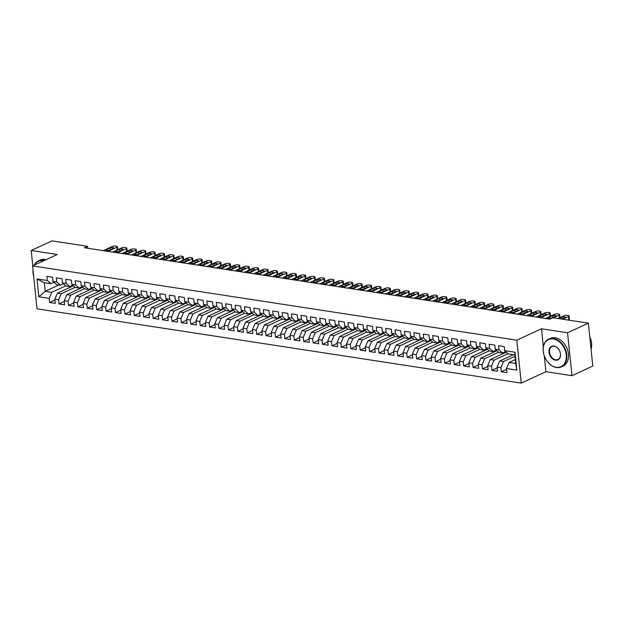 <?xml version="1.0" encoding="UTF-8"?>
<svg xmlns="http://www.w3.org/2000/svg" width="624" height="624" viewBox="0 0 624 624"><rect width="100%" height="100%" fill="white"/><g stroke="black" fill="none" stroke-linecap="round" stroke-linejoin="round"><path stroke-width="0.94" d="M544.276 355.813L545.922 371.709L571.982 375.71L592.8 366.077L588.362 323.154L552.887 317.71L549.806 319.137L84.404 247.744L87.493 246.316L52.018 240.88L31.2 250.505L32.783 265.824M545.922 371.709L521.251 383.12L37.027 308.849L32.596 265.918L516.812 340.189L521.251 383.12M58.929 284.957L45.209 291.299L38.836 296.79L49.187 298.381L49.616 302.5L55.263 303.365L54.834 299.247L58.601 299.824L59.023 303.943L64.67 304.808L64.249 300.69L68.008 301.267L68.437 305.386L74.084 306.251L73.655 302.133L77.415 302.71L77.844 306.829L83.491 307.694L83.062 303.576L86.83 304.153L87.251 308.272L92.898 309.137L92.477 305.019L96.236 305.596L96.665 309.715L102.313 310.58L101.884 306.462L105.651 307.039L106.072 311.158L111.719 312.023L111.29 307.905L115.058 308.482L115.487 312.601L121.126 313.466L120.705 309.348L124.465 309.925L124.894 314.044L130.541 314.909L130.112 310.791L133.879 311.368L134.3 315.487L139.948 316.352L139.519 312.234L143.286 312.811L143.715 316.93L149.354 317.795L148.933 313.677L152.693 314.254L153.122 318.373L158.769 319.238L158.34 315.12L162.107 315.697L162.529 319.816L168.176 320.681L167.755 316.563L171.514 317.14L171.943 321.259L177.583 322.124L177.161 318.006L180.921 318.583L181.35 322.702L186.997 323.567L186.568 319.449L190.336 320.026L190.757 324.145L196.404 325.01L195.983 320.892L199.742 321.469L200.171 325.595L205.819 326.461L205.39 322.335L209.157 322.912L209.578 327.038L215.225 327.904L214.796 323.786L218.564 324.363L218.985 328.481L224.632 329.347L224.211 325.229L227.971 325.806L228.4 329.924L234.047 330.79L233.618 326.672L237.385 327.249L237.806 331.367L243.454 332.233L243.025 328.115L246.792 328.692L247.221 332.81L252.86 333.676L252.439 329.558L256.199 330.135L256.628 334.253L262.275 335.119L261.846 331.001L265.613 331.578L266.035 335.696L271.682 336.562L271.253 332.444L275.02 333.021L275.449 337.139L281.089 338.005L280.667 333.887L284.427 334.464L284.856 338.582L290.503 339.448L290.074 335.33L293.842 335.907L294.263 340.025L299.91 340.891L299.489 336.773L303.248 337.35L303.677 341.468L309.317 342.334L308.896 338.216L312.655 338.793L313.084 342.911L318.731 343.777L318.302 339.659L322.07 340.236L322.491 344.354L328.138 345.22L327.717 341.102L331.477 341.679L331.906 345.797L337.553 346.663L337.124 342.545L340.891 343.122L341.312 347.24L346.96 348.106L346.531 343.988L350.298 344.565L350.719 348.683L356.366 349.549L355.945 345.431L359.705 346.008L360.134 350.126L365.781 350.992L365.352 346.874L369.119 347.451L369.541 351.569L375.188 352.435L374.759 348.317L378.526 348.894L378.955 353.012L384.595 353.878L384.173 349.76L387.933 350.337L388.362 354.455L394.009 355.329L393.58 351.203L397.348 351.78L397.769 355.906L403.416 356.772L402.987 352.654L406.754 353.231L407.183 357.349L412.823 358.215L412.402 354.097L416.161 354.674L416.59 358.792L422.237 359.658L421.808 355.54L425.576 356.117L425.997 360.235L431.644 361.101L431.223 356.983L434.983 357.56L435.412 361.678L441.059 362.544L440.63 358.426L444.389 359.003L444.818 363.121L450.466 363.987L450.037 359.869L453.804 360.446L454.225 364.564L459.872 365.43L459.451 361.312L463.211 361.889L463.64 366.007L469.287 366.873L468.858 362.755L472.625 363.332L473.047 367.45L478.694 368.316L478.265 364.198L482.032 364.775L482.453 368.893L488.101 369.759L487.679 365.641L491.439 366.218L491.868 370.336L497.515 371.202L497.086 367.084L500.854 367.661L501.275 371.779L506.922 372.645L506.493 368.527L509.098 362.458L515.689 363.472L514.8 354.884L508.217 353.87L504.652 350.657L515.003 352.248L516.844 370.118L506.493 368.527M38.836 296.79L36.995 278.92L47.346 280.511L50.911 283.725L54.007 282.29M504.652 350.657L504.223 346.538L498.576 345.673L499.005 349.791L495.238 349.214L494.816 345.095L489.169 344.23L489.598 348.348L485.831 347.771L485.402 343.652L479.762 342.787L480.184 346.905L476.424 346.328L475.995 342.209L470.348 341.344L470.777 345.462L467.009 344.885L466.588 340.766L460.941 339.901L461.362 344.019L457.603 343.442L457.174 339.323L451.534 338.458L451.955 342.576L448.196 341.999L447.767 337.88L442.12 337.015L442.549 341.133L438.781 340.556L438.36 336.437L432.713 335.572L433.134 339.69L429.374 339.113L428.945 334.994L423.298 334.129L423.727 338.247L419.96 337.67L419.539 333.551L413.891 332.686L414.32 336.804L410.553 336.227L410.132 332.108L404.485 331.243L404.906 335.361L401.146 334.784L400.717 330.665L395.07 329.8L395.499 333.918L391.732 333.341L391.31 329.222L385.663 328.357L386.092 332.475L382.325 331.898L381.896 327.779L376.256 326.914L376.678 331.032L372.918 330.455L372.489 326.336L366.842 325.463L367.271 329.589L363.503 329.012L363.082 324.886L357.435 324.02L357.864 328.146L354.097 327.561L353.668 323.443L348.028 322.577L348.449 326.695L344.69 326.118L344.261 322L338.614 321.134L339.043 325.252L335.275 324.675L334.854 320.557L329.207 319.691L329.628 323.809L325.868 323.232L325.439 319.114L319.8 318.248L320.221 322.366L316.462 321.789L316.033 317.671L310.385 316.805L310.814 320.923L307.047 320.346L306.626 316.228L300.979 315.362L301.4 319.48L297.64 318.903L297.211 314.785L291.564 313.919L291.993 318.037L288.226 317.46L287.804 313.342L282.157 312.476L282.586 316.594L278.819 316.017L278.398 311.899L272.75 311.033L273.172 315.151L269.412 314.574L268.983 310.456L263.336 309.59L263.765 313.708L259.997 313.131L259.576 309.013L253.929 308.147L254.358 312.265L250.591 311.688L250.162 307.57L244.522 306.704L244.943 310.822L241.184 310.245L240.755 306.127L235.108 305.261L235.537 309.379L231.769 308.802L231.348 304.684L225.701 303.818L226.13 307.936L222.362 307.359L221.933 303.241L216.294 302.375L216.715 306.493L212.956 305.916L212.527 301.798L206.879 300.932L207.308 305.05L203.541 304.473L203.12 300.355L197.473 299.489L197.894 303.607L194.134 303.03L193.705 298.912L188.058 298.046L188.487 302.164L184.727 301.587L184.298 297.469L178.651 296.603L179.08 300.721L175.313 300.144L174.892 296.018L169.244 295.152L169.666 299.278L165.906 298.701L165.477 294.575L159.83 293.709L160.259 297.827L156.491 297.25L156.07 293.132L150.423 292.266L150.852 296.384L147.085 295.807L146.663 291.689L141.016 290.823L141.437 294.941L137.678 294.364L137.249 290.246L131.602 289.38L132.031 293.498L128.263 292.921L127.842 288.803L122.195 287.937L122.624 292.055L118.856 291.478L118.427 287.36L112.788 286.494L113.209 290.612L109.45 290.035L109.021 285.917L103.373 285.051L103.802 289.169L100.035 288.592L99.614 284.474L93.967 283.608L94.388 287.726L90.628 287.149L90.199 283.031L84.56 282.165L84.981 286.283L81.221 285.706L80.792 281.588L75.145 280.722L75.574 284.84L71.807 284.263L71.386 280.145L65.738 279.279L66.16 283.397L62.4 282.82L61.971 278.702L56.324 277.836L56.753 281.954L52.993 281.377L52.564 277.259L46.917 276.393L47.346 280.511M514.948 356.281L503.459 361.592L499.691 361.015L513.412 354.674M500.854 367.661L503.459 361.592M497.086 367.084L499.691 361.015M515.003 352.248L514.8 354.884M508.014 353.691L494.044 360.149L490.285 359.572L506.314 352.162M491.439 366.218L494.044 360.149M487.679 365.641L490.285 359.572M499.005 349.791L502.57 353.005L505.666 351.577M502.57 353.005L498.802 352.427L495.238 349.214M498.599 352.248L484.637 358.706L480.87 358.129L496.899 350.711M482.032 364.775L484.637 358.706M478.265 364.198L480.87 358.129M489.598 348.348L493.155 351.562L496.252 350.134M493.155 351.562L489.395 350.984L485.831 347.771M489.193 350.805L475.223 357.263L471.463 356.686L487.492 349.268M472.625 363.332L475.223 357.263M468.858 362.755L471.463 356.686M480.184 346.905L483.748 350.119L486.845 348.691M483.748 350.119L479.989 349.541L476.424 346.328M479.786 349.362L465.816 355.82L462.056 355.243L478.085 347.825M463.211 361.889L465.816 355.82M459.451 361.312L462.056 355.243M470.777 345.462L474.341 348.676L477.438 347.248M474.341 348.676L470.574 348.098L467.009 344.885M470.371 347.919L456.409 354.377L452.642 353.8L468.671 346.382M453.804 360.446L456.409 354.377M450.037 359.869L452.642 353.8M461.362 344.019L464.927 347.233L468.023 345.805M464.927 347.233L461.167 346.655L457.603 343.442M460.964 346.476L446.995 352.934L443.235 352.357L459.264 344.939M444.389 359.003L446.995 352.934M440.63 358.426L443.235 352.357M451.955 342.576L455.52 345.79L458.617 344.354M455.52 345.79L451.753 345.212L448.196 341.999M451.55 345.033L437.588 351.491L433.82 350.914L449.857 343.496M434.983 357.56L437.588 351.491M431.223 356.983L433.82 350.914M442.549 341.133L446.113 344.347L449.21 342.911M446.113 344.347L442.346 343.769L438.781 340.556M442.143 343.59L428.181 350.048L424.414 349.471L440.443 342.053M425.576 356.117L428.181 350.048M421.808 355.54L424.414 349.471M433.134 339.69L436.699 342.904L439.795 341.468M436.699 342.904L432.939 342.326L429.374 339.113M432.736 342.147L418.766 348.605L415.007 348.028L431.036 340.61M416.161 354.674L418.766 348.605M412.402 354.097L415.007 348.028M423.727 338.247L427.292 341.461L430.388 340.025M427.292 341.461L423.524 340.883L419.96 337.67M423.322 340.704L409.36 347.162L405.592 346.585L421.629 339.167M406.754 353.231L409.36 347.162M402.987 352.654L405.592 346.585M414.32 336.804L417.885 340.018L420.982 338.582M417.885 340.018L414.118 339.44L410.553 336.227M413.915 339.253L399.953 345.719L396.185 345.142L412.214 337.724M397.348 351.78L399.953 345.719M393.58 351.203L396.185 345.142M404.906 335.361L408.47 338.575L411.567 337.139M408.47 338.575L404.711 337.997L401.146 334.784M404.508 337.81L390.538 344.276L386.779 343.699L402.808 336.281M387.933 350.337L390.538 344.276M384.173 349.76L386.779 343.699M395.499 333.918L399.064 337.132L402.16 335.696M399.064 337.132L395.296 336.554L391.732 333.341M395.093 336.367L381.131 342.833L377.364 342.248L393.401 334.838M378.526 348.894L381.131 342.833M374.759 348.317L377.364 342.248M386.092 332.475L389.649 335.689L392.753 334.253M389.649 335.689L385.889 335.111L382.325 331.898M385.687 334.924L371.717 341.383L367.957 340.805L383.986 333.395M369.119 347.451L371.717 341.383M365.352 346.874L367.957 340.805M376.678 331.032L380.242 334.246L383.339 332.81M380.242 334.246L376.483 333.668L372.918 330.455M376.28 333.481L362.31 339.94L358.55 339.362L374.579 331.952M359.705 346.008L362.31 339.94M355.945 345.431L358.55 339.362M367.271 329.589L370.835 332.803L373.932 331.367M370.835 332.803L367.068 332.225L363.503 329.012M366.865 332.038L352.903 338.497L349.136 337.919L365.165 330.509M350.298 344.565L352.903 338.497M346.531 343.988L349.136 337.919M357.864 328.146L361.421 331.36L364.525 329.924M361.421 331.36L357.661 330.782L354.097 327.561M357.458 330.595L343.489 337.054L339.729 336.476L355.758 329.066M340.891 343.122L343.489 337.054M337.124 342.545L339.729 336.476M348.449 326.695L352.014 329.917L355.111 328.481M352.014 329.917L348.247 329.339L344.69 326.118M348.052 329.152L334.082 335.611L330.322 335.033L346.351 327.623M331.477 341.679L334.082 335.611M327.717 341.102L330.322 335.033M339.043 325.252L342.607 328.474L345.704 327.038M342.607 328.474L338.84 327.896L335.275 324.675M338.637 327.709L324.675 334.168L320.908 333.59L336.937 326.18M322.07 340.236L324.675 334.168M318.302 339.659L320.908 333.59M329.628 323.809L333.193 327.023L336.289 325.595M333.193 327.023L329.433 326.446L325.868 323.232M329.23 326.266L315.26 332.725L311.501 332.147L327.53 324.737M312.655 338.793L315.26 332.725M308.896 338.216L311.501 332.147M320.221 322.366L323.786 325.58L326.882 324.152M323.786 325.58L320.018 325.003L316.462 321.789M319.816 324.823L305.854 331.282L302.086 330.704L318.123 323.294M303.248 337.35L305.854 331.282M299.489 336.773L302.086 330.704M310.814 320.923L314.379 324.137L317.476 322.709M314.379 324.137L310.612 323.56L307.047 320.346M310.409 323.38L296.447 329.839L292.679 329.261L308.708 321.844M293.842 335.907L296.447 329.839M290.074 335.33L292.679 329.261M301.4 319.48L304.964 322.694L308.061 321.266M304.964 322.694L301.205 322.117L297.64 318.903M301.002 321.937L287.032 328.396L283.273 327.818L299.302 320.401M284.427 334.464L287.032 328.396M280.667 333.887L283.273 327.818M291.993 318.037L295.558 321.251L298.654 319.823M295.558 321.251L291.79 320.674L288.226 317.46M291.587 320.494L277.625 326.953L273.858 326.375L289.895 318.958M275.02 333.021L277.625 326.953M271.253 332.444L273.858 326.375M282.586 316.594L286.151 319.808L289.247 318.38M286.151 319.808L282.383 319.231L278.819 316.017M282.181 319.051L268.219 325.51L264.451 324.932L280.48 317.515M265.613 331.578L268.219 325.51M261.846 331.001L264.451 324.932M273.172 315.151L276.736 318.365L279.833 316.937M276.736 318.365L272.977 317.788L269.412 314.574M272.774 317.608L258.804 324.067L255.044 323.489L271.073 316.072M256.199 330.135L258.804 324.067M252.439 329.558L255.044 323.489M263.765 313.708L267.329 316.922L270.426 315.487M267.329 316.922L263.562 316.345L259.997 313.131M263.359 316.165L249.397 322.624L245.63 322.046L261.659 314.629M246.792 328.692L249.397 322.624M243.025 328.115L245.63 322.046M254.358 312.265L257.915 315.479L261.019 314.044M257.915 315.479L254.155 314.902L250.591 311.688M253.952 314.722L239.983 321.181L236.223 320.603L252.252 313.186M237.385 327.249L239.983 321.181M233.618 326.672L236.223 320.603M244.943 310.822L248.508 314.036L251.605 312.601M248.508 314.036L244.748 313.459L241.184 310.245M244.546 313.279L230.576 319.738L226.816 319.16L242.845 311.743M227.971 325.806L230.576 319.738M224.211 325.229L226.816 319.16M235.537 309.379L239.101 312.593L242.198 311.158M239.101 312.593L235.334 312.016L231.769 308.802M235.131 311.836L221.169 318.295L217.402 317.717L233.431 310.3M218.564 324.363L221.169 318.295M214.796 323.786L217.402 317.717M226.13 307.936L229.687 311.15L232.791 309.715M229.687 311.15L225.927 310.573L222.362 307.359M225.724 310.393L211.754 316.852L207.995 316.274L224.024 308.857M209.157 322.912L211.754 316.852M205.39 322.335L207.995 316.274M216.715 306.493L220.28 309.707L223.376 308.272M220.28 309.707L216.512 309.13L212.956 305.916M216.31 308.942L202.348 315.409L198.588 314.831L214.617 307.414M199.742 321.469L202.348 315.409M195.983 320.892L198.588 314.831M207.308 305.05L210.873 308.264L213.97 306.829M210.873 308.264L207.106 307.687L203.541 304.473M206.903 307.499L192.941 313.966L189.173 313.388L205.202 305.971M190.336 320.026L192.941 313.966M186.568 319.449L189.173 313.388M197.894 303.607L201.458 306.821L204.555 305.386M201.458 306.821L197.699 306.244L194.134 303.03M197.496 306.056L183.526 312.515L179.767 311.938L195.796 304.528M180.921 318.583L183.526 312.515M177.161 318.006L179.767 311.938M188.487 302.164L192.052 305.378L195.148 303.943M192.052 305.378L188.284 304.801L184.727 301.587M188.081 304.613L174.119 311.072L170.352 310.495L186.389 303.085M171.514 317.14L174.119 311.072M167.755 316.563L170.352 310.495M179.08 300.721L182.645 303.935L185.741 302.5M182.645 303.935L178.877 303.358L175.313 300.144M178.675 303.17L164.713 309.629L160.945 309.052L176.974 301.642M162.107 315.697L164.713 309.629M158.34 315.12L160.945 309.052M169.666 299.278L173.23 302.492L176.327 301.057M173.23 302.492L169.471 301.915L165.906 298.701M169.268 301.727L155.298 308.186L151.538 307.609L167.567 300.199M152.693 314.254L155.298 308.186M148.933 313.677L151.538 307.609M160.259 297.827L163.823 301.049L166.92 299.614M163.823 301.049L160.056 300.472L156.491 297.25M159.853 300.284L145.891 306.743L142.124 306.166L158.161 298.756M143.286 312.811L145.891 306.743M139.519 312.234L142.124 306.166M150.852 296.384L154.417 299.606L157.513 298.171M154.417 299.606L150.649 299.029L147.085 295.807M150.446 298.841L136.484 305.3L132.717 304.723L148.746 297.313M133.879 311.368L136.484 305.3M130.112 310.791L132.717 304.723M141.437 294.941L145.002 298.163L148.099 296.728M145.002 298.163L141.242 297.578L137.678 294.364M141.04 297.398L127.07 303.857L123.31 303.28L139.339 295.87M124.465 309.925L127.07 303.857M120.705 309.348L123.31 303.28M132.031 293.498L135.595 296.712L138.692 295.285M135.595 296.712L131.828 296.135L128.263 292.921M131.625 295.955L117.663 302.414L113.896 301.837L129.925 294.427M115.058 308.482L117.663 302.414M111.29 307.905L113.896 301.837M122.624 292.055L126.181 295.269L129.285 293.842M126.181 295.269L122.421 294.692L118.856 291.478M122.218 294.512L108.248 300.971L104.489 300.394L120.518 292.976M105.651 307.039L108.248 300.971M101.884 306.462L104.489 300.394M113.209 290.612L116.774 293.826L119.87 292.399M116.774 293.826L113.014 293.249L109.45 290.035M112.811 293.069L98.842 299.528L95.082 298.951L111.111 291.533M96.236 305.596L98.842 299.528M92.477 305.019L95.082 298.951M103.802 289.169L107.367 292.383L110.464 290.956M107.367 292.383L103.6 291.806L100.035 288.592M103.397 291.626L89.435 298.085L85.667 297.508L101.696 290.09M86.83 304.153L89.435 298.085M83.062 303.576L85.667 297.508M94.388 287.726L97.952 290.94L101.057 289.513M97.952 290.94L94.193 290.363L90.628 287.149M93.99 290.183L80.02 296.642L76.261 296.065L92.29 288.647M77.415 302.71L80.02 296.642M73.655 302.133L76.261 296.065M84.981 286.283L88.546 289.497L91.642 288.07M88.546 289.497L84.778 288.92L81.221 285.706M84.575 288.74L70.613 295.199L66.846 294.622L82.883 287.204M68.008 301.267L70.613 295.199M64.249 300.69L66.846 294.622M75.574 284.84L79.139 288.054L82.235 286.627M79.139 288.054L75.371 287.477L71.807 284.263M75.169 287.297L61.207 293.756L57.439 293.179L73.468 285.761M58.601 299.824L61.207 293.756M54.834 299.247L57.439 293.179M66.16 283.397L69.724 286.611L72.821 285.176M69.724 286.611L65.965 286.034L62.4 282.82M65.762 285.854L51.792 292.313L45.209 291.299L44.32 282.711L50.911 283.725M49.187 298.381L51.792 292.313M56.753 281.954L60.317 285.168L63.414 283.733M60.317 285.168L56.55 284.591L52.993 281.377M571.982 375.71L567.544 332.779L588.362 323.154M32.596 265.918L57.268 254.506L31.2 250.505M567.544 332.779L541.484 328.778L516.812 340.189M87.688 248.251L87.493 246.316M515.284 359.596L509.098 362.458M36.995 278.92L44.32 282.711M515.689 363.472L516.844 370.118M541.484 328.778L543.348 346.796M49.616 302.5L54.92 300.043M59.023 303.943L64.327 301.486M68.437 305.386L73.741 302.929M77.844 306.829L83.148 304.372M87.251 308.272L92.555 305.815M96.665 309.715L101.969 307.265M106.072 311.158L111.376 308.708M115.487 312.601L120.783 310.151M124.894 314.044L130.198 311.594M134.3 315.487L139.604 313.037M143.715 316.93L149.011 314.48M153.122 318.373L158.426 315.923M162.529 319.816L167.833 317.366M171.943 321.259L177.239 318.809M181.35 322.702L186.654 320.252M190.757 324.145L196.061 321.695M200.171 325.595L205.475 323.138M209.578 327.038L214.882 324.581M218.985 328.481L224.289 326.024M228.4 329.924L233.704 327.467M237.806 331.367L243.11 328.91M247.221 332.81L252.517 330.353M256.628 334.253L261.932 331.796M266.035 335.696L271.339 333.239M275.449 337.139L280.745 334.682M284.856 338.582L290.16 336.133M294.263 340.025L299.567 337.576M303.677 341.468L308.981 339.019M313.084 342.911L318.388 340.462M322.491 344.354L327.795 341.905M331.906 345.797L337.21 343.348M341.312 347.24L346.616 344.791M350.719 348.683L356.023 346.234M360.134 350.126L365.438 347.677M369.541 351.569L374.845 349.12M378.955 353.012L384.251 350.563M388.362 354.455L393.666 352.006M397.769 355.906L403.073 353.449M407.183 357.349L412.48 354.892M416.59 358.792L421.894 356.335M425.997 360.235L431.301 357.778M435.412 361.678L440.716 359.221M444.818 363.121L450.122 360.664M454.225 364.564L459.529 362.107M463.64 366.007L468.944 363.55M473.047 367.45L478.351 364.993M482.453 368.893L487.757 366.444M491.868 370.336L497.172 367.887M501.275 371.779L506.579 369.33M103.233 250.637L112.164 246.503A2.441 0.733 -5.9 0 1 115.588 246.074L116.532 246.223A2.441 0.733 -5.9 0 1 117.421 246.683A2.441 0.733 -5.9 0 1 116.875 247.221L107.936 251.355M110.237 247.915A1.958 0.585 174.1 0 1 112.367 247.533A1.958 0.585 174.1 0 1 113.693 247.946A1.958 0.585 174.1 0 1 113.248 248.375L109.551 250.091A1.958 0.585 174.1 0 1 107.414 250.474A1.958 0.585 174.1 0 1 106.096 250.06A1.958 0.585 174.1 0 1 106.54 249.631L110.237 247.915L110.425 249.686M117.421 246.683L117.718 249.584A2.441 0.733 174.1 0 1 117.679 249.748M112.64 252.08L121.579 247.946A2.441 0.733 -5.9 0 1 125.003 247.517L125.939 247.666A2.441 0.733 -5.9 0 1 126.828 248.126A2.441 0.733 -5.9 0 1 126.282 248.664L117.351 252.798M119.644 249.358A1.958 0.585 174.1 0 1 121.781 248.976A1.958 0.585 174.1 0 1 123.1 249.389A1.958 0.585 174.1 0 1 122.655 249.818L118.958 251.534A1.958 0.585 174.1 0 1 116.828 251.917A1.958 0.585 174.1 0 1 115.51 251.503A1.958 0.585 174.1 0 1 115.947 251.074L119.644 249.358L119.831 251.129M126.828 248.126L127.132 251.027A2.441 0.733 174.1 0 1 127.093 251.191M122.054 253.523L130.985 249.389A2.441 0.733 -5.9 0 1 134.41 248.968L135.353 249.109A2.441 0.733 -5.9 0 1 136.243 249.569A2.441 0.733 -5.9 0 1 135.689 250.107L126.758 254.241M129.059 250.801A1.958 0.585 174.1 0 1 131.188 250.419A1.958 0.585 174.1 0 1 132.506 250.832A1.958 0.585 174.1 0 1 132.07 251.261L128.365 252.977A1.958 0.585 174.1 0 1 126.235 253.36A1.958 0.585 174.1 0 1 124.917 252.946A1.958 0.585 174.1 0 1 125.354 252.517L129.059 250.801L129.238 252.572M136.243 249.569L136.539 252.47A2.441 0.733 174.1 0 1 136.5 252.634M43.633 260.809A14.914 10.725 -114.8 0 0 43.111 260.715A14.914 10.725 -114.8 0 0 34.46 265.052M34.203 265.169A15.28 10.99 65.2 0 1 38.384 260.894A15.28 10.99 65.2 0 1 43.306 260.263A15.28 10.99 65.2 0 1 44.351 260.473M38.384 260.894L40.084 260.107A15.28 10.99 65.2 0 1 44.998 259.475A15.28 10.99 65.2 0 1 46.051 259.693M33.657 276.182A15.28 10.99 65.2 0 1 32.994 269.825M33.033 270.208A14.914 10.725 -114.8 0 0 33.641 276.081M556.218 367.286A14.914 10.725 -114.8 0 0 566.241 354.892A14.914 10.725 -114.8 0 0 553.293 338.972A14.914 10.725 -114.8 0 0 543.278 351.367A14.914 10.725 -114.8 0 0 556.218 367.286M553.488 338.52A15.28 10.99 65.2 0 1 566.132 351.585A15.28 10.99 65.2 0 1 561.405 366.889A15.28 10.99 65.2 0 1 556.491 367.528A15.28 10.99 65.2 0 1 543.847 354.463A15.28 10.99 65.2 0 1 548.574 339.152A15.28 10.99 65.2 0 1 553.488 338.52M555.493 360.204A7.457 5.359 65.2 0 1 549.019 352.248A7.457 5.359 65.2 0 1 554.026 346.055A7.457 5.359 65.2 0 1 560.5 354.011A7.457 5.359 65.2 0 1 555.493 360.204M554.291 346.289A7.09 5.101 -114.8 0 0 552.014 346.585A7.09 5.101 -114.8 0 0 549.822 353.691A7.09 5.101 -114.8 0 0 555.688 359.752A7.09 5.101 -114.8 0 0 557.965 359.455A7.09 5.101 -114.8 0 0 560.157 352.357A7.09 5.101 -114.8 0 0 554.291 346.289M589.789 336.929A15.28 10.99 65.2 0 1 591.076 349.409M548.574 339.152L550.274 338.372A15.28 10.99 65.2 0 1 555.188 337.732A15.28 10.99 65.2 0 1 567.824 350.797A15.28 10.99 65.2 0 1 563.098 366.109L561.405 366.889M131.461 254.966L140.392 250.832A2.441 0.733 -5.9 0 1 143.816 250.411L144.76 250.552A2.441 0.733 -5.9 0 1 145.649 251.012A2.441 0.733 -5.9 0 1 145.103 251.558L136.165 255.684M138.466 252.244A1.958 0.585 174.1 0 1 140.603 251.862A1.958 0.585 174.1 0 1 141.921 252.275A1.958 0.585 174.1 0 1 141.476 252.704L137.779 254.42A1.958 0.585 174.1 0 1 135.642 254.803A1.958 0.585 174.1 0 1 134.324 254.389A1.958 0.585 174.1 0 1 134.768 253.96L138.466 252.244L138.653 254.015M145.649 251.012L145.954 253.913A2.441 0.733 174.1 0 1 145.907 254.077M140.876 256.409L149.807 252.275A2.441 0.733 -5.9 0 1 153.231 251.854L154.167 251.995A2.441 0.733 -5.9 0 1 155.056 252.455A2.441 0.733 -5.9 0 1 154.51 253.001L145.579 257.127M147.88 253.687A1.958 0.585 174.1 0 1 150.01 253.305A1.958 0.585 174.1 0 1 151.328 253.718A1.958 0.585 174.1 0 1 150.891 254.155L147.186 255.863A1.958 0.585 174.1 0 1 145.057 256.246A1.958 0.585 174.1 0 1 143.738 255.832A1.958 0.585 174.1 0 1 144.175 255.403L147.88 253.687L148.06 255.458M155.056 252.455L155.36 255.356A2.441 0.733 174.1 0 1 155.321 255.52M150.283 257.852L159.214 253.718A2.441 0.733 -5.9 0 1 162.638 253.297L163.582 253.438A2.441 0.733 -5.9 0 1 164.471 253.898A2.441 0.733 -5.9 0 1 163.917 254.444L154.986 258.57M157.287 255.13A1.958 0.585 174.1 0 1 159.416 254.748A1.958 0.585 174.1 0 1 160.735 255.161A1.958 0.585 174.1 0 1 160.298 255.598L156.593 257.306A1.958 0.585 174.1 0 1 154.463 257.689A1.958 0.585 174.1 0 1 153.145 257.275A1.958 0.585 174.1 0 1 153.582 256.846L157.287 255.13L157.466 256.901M164.471 253.898L164.767 256.799A2.441 0.733 174.1 0 1 164.728 256.963M159.689 259.295L168.628 255.161A2.441 0.733 -5.9 0 1 172.045 254.74L172.988 254.881A2.441 0.733 -5.9 0 1 173.878 255.341A2.441 0.733 -5.9 0 1 173.332 255.887L164.393 260.013M166.694 256.573A1.958 0.585 174.1 0 1 168.831 256.191A1.958 0.585 174.1 0 1 170.149 256.604A1.958 0.585 174.1 0 1 169.705 257.041L166.007 258.749A1.958 0.585 174.1 0 1 163.87 259.132A1.958 0.585 174.1 0 1 162.552 258.718A1.958 0.585 174.1 0 1 162.997 258.289L166.694 256.573L166.881 258.344M173.878 255.341L174.182 258.242A2.441 0.733 174.1 0 1 174.135 258.406M169.104 260.738L178.035 256.604A2.441 0.733 -5.9 0 1 181.459 256.183L182.395 256.324A2.441 0.733 -5.9 0 1 183.292 256.792A2.441 0.733 -5.9 0 1 182.738 257.33L173.807 261.456M176.108 258.016A1.958 0.585 174.1 0 1 178.238 257.634A1.958 0.585 174.1 0 1 179.556 258.047A1.958 0.585 174.1 0 1 179.119 258.484L175.414 260.192A1.958 0.585 174.1 0 1 173.285 260.575A1.958 0.585 174.1 0 1 171.967 260.161A1.958 0.585 174.1 0 1 172.403 259.732L176.108 258.016L176.288 259.787M183.292 256.792L183.589 259.685A2.441 0.733 174.1 0 1 183.55 259.849M178.511 262.181L187.442 258.047A2.441 0.733 -5.9 0 1 190.866 257.626L191.81 257.767A2.441 0.733 -5.9 0 1 192.699 258.235A2.441 0.733 -5.9 0 1 192.145 258.773L183.214 262.899M185.515 259.459A1.958 0.585 174.1 0 1 187.645 259.077A1.958 0.585 174.1 0 1 188.963 259.49A1.958 0.585 174.1 0 1 188.526 259.927L184.829 261.635A1.958 0.585 174.1 0 1 182.692 262.018A1.958 0.585 174.1 0 1 181.373 261.604A1.958 0.585 174.1 0 1 181.818 261.175L185.515 259.459L185.695 261.23M192.699 258.235L192.995 261.128A2.441 0.733 174.1 0 1 192.956 261.292M187.918 263.624L196.856 259.49A2.441 0.733 -5.9 0 1 200.281 259.069L201.217 259.21A2.441 0.733 -5.9 0 1 202.106 259.678A2.441 0.733 -5.9 0 1 201.56 260.216L192.629 264.35M194.922 260.91A1.958 0.585 174.1 0 1 197.059 260.52A1.958 0.585 174.1 0 1 198.377 260.933A1.958 0.585 174.1 0 1 197.933 261.37L194.236 263.078A1.958 0.585 174.1 0 1 192.106 263.461A1.958 0.585 174.1 0 1 190.78 263.047A1.958 0.585 174.1 0 1 191.225 262.618L194.922 260.91L195.109 262.673M202.106 259.678L202.41 262.571A2.441 0.733 174.1 0 1 202.363 262.735M197.332 265.067L206.263 260.933A2.441 0.733 -5.9 0 1 209.687 260.512L210.631 260.653A2.441 0.733 -5.9 0 1 211.52 261.121A2.441 0.733 -5.9 0 1 210.967 261.659L202.036 265.793M204.337 262.353A1.958 0.585 174.1 0 1 206.466 261.963A1.958 0.585 174.1 0 1 207.784 262.376A1.958 0.585 174.1 0 1 207.347 262.813L203.642 264.521A1.958 0.585 174.1 0 1 201.513 264.911A1.958 0.585 174.1 0 1 200.195 264.49A1.958 0.585 174.1 0 1 200.632 264.061L204.337 262.353L204.516 264.124M211.52 261.121L211.817 264.022A2.441 0.733 174.1 0 1 211.778 264.178M206.739 266.51L215.67 262.376A2.441 0.733 -5.9 0 1 219.094 261.955L220.038 262.096A2.441 0.733 -5.9 0 1 220.927 262.564A2.441 0.733 -5.9 0 1 220.373 263.102L211.442 267.236M213.743 263.796A1.958 0.585 174.1 0 1 215.873 263.406A1.958 0.585 174.1 0 1 217.191 263.819A1.958 0.585 174.1 0 1 216.754 264.256L213.057 265.964A1.958 0.585 174.1 0 1 210.92 266.354A1.958 0.585 174.1 0 1 209.602 265.933A1.958 0.585 174.1 0 1 210.046 265.504L213.743 263.796L213.923 265.567M220.927 262.564L221.224 265.465A2.441 0.733 174.1 0 1 221.185 265.629M216.146 267.953L225.085 263.819A2.441 0.733 -5.9 0 1 228.509 263.398L229.445 263.546A2.441 0.733 -5.9 0 1 230.334 264.007A2.441 0.733 -5.9 0 1 229.788 264.545L220.857 268.679M223.15 265.239A1.958 0.585 174.1 0 1 225.287 264.849A1.958 0.585 174.1 0 1 226.606 265.27A1.958 0.585 174.1 0 1 226.161 265.699L222.464 267.407A1.958 0.585 174.1 0 1 220.334 267.797A1.958 0.585 174.1 0 1 219.016 267.384A1.958 0.585 174.1 0 1 219.453 266.947L223.15 265.239L223.337 267.01M230.334 264.007L230.638 266.908A2.441 0.733 174.1 0 1 230.591 267.072M225.56 269.396L234.491 265.27A2.441 0.733 -5.9 0 1 237.916 264.841L238.859 264.989A2.441 0.733 -5.9 0 1 239.749 265.45A2.441 0.733 -5.9 0 1 239.195 265.988L230.264 270.122M232.565 266.682A1.958 0.585 174.1 0 1 234.694 266.292A1.958 0.585 174.1 0 1 236.012 266.713A1.958 0.585 174.1 0 1 235.576 267.142L231.871 268.85A1.958 0.585 174.1 0 1 229.741 269.24A1.958 0.585 174.1 0 1 228.423 268.827A1.958 0.585 174.1 0 1 228.86 268.39L232.565 266.682L232.744 268.453M239.749 265.45L240.045 268.351A2.441 0.733 174.1 0 1 240.006 268.515M234.967 270.839L243.898 266.713A2.441 0.733 -5.9 0 1 247.322 266.284L248.266 266.432A2.441 0.733 -5.9 0 1 249.155 266.893A2.441 0.733 -5.9 0 1 248.609 267.431L239.671 271.565M241.972 268.125A1.958 0.585 174.1 0 1 244.101 267.743A1.958 0.585 174.1 0 1 245.427 268.156A1.958 0.585 174.1 0 1 244.982 268.585L241.285 270.293A1.958 0.585 174.1 0 1 239.148 270.683A1.958 0.585 174.1 0 1 237.83 270.27A1.958 0.585 174.1 0 1 238.274 269.833L241.972 268.125L242.159 269.896M249.155 266.893L249.452 269.794A2.441 0.733 174.1 0 1 249.413 269.958M244.374 272.282L253.313 268.156A2.441 0.733 -5.9 0 1 256.737 267.727L257.673 267.875A2.441 0.733 -5.9 0 1 258.562 268.336A2.441 0.733 -5.9 0 1 258.016 268.874L249.085 273.008M251.378 269.568A1.958 0.585 174.1 0 1 253.516 269.186A1.958 0.585 174.1 0 1 254.834 269.599A1.958 0.585 174.1 0 1 254.397 270.028L250.692 271.744A1.958 0.585 174.1 0 1 248.563 272.126A1.958 0.585 174.1 0 1 247.244 271.713A1.958 0.585 174.1 0 1 247.681 271.276L251.378 269.568L251.566 271.339M258.562 268.336L258.866 271.237A2.441 0.733 174.1 0 1 258.827 271.401M253.789 273.725L262.72 269.599A2.441 0.733 -5.9 0 1 266.144 269.17L267.088 269.318A2.441 0.733 -5.9 0 1 267.977 269.779A2.441 0.733 -5.9 0 1 267.423 270.317L258.492 274.451M260.793 271.011A1.958 0.585 174.1 0 1 262.922 270.629A1.958 0.585 174.1 0 1 264.241 271.042A1.958 0.585 174.1 0 1 263.804 271.471L260.099 273.187A1.958 0.585 174.1 0 1 257.969 273.569A1.958 0.585 174.1 0 1 256.651 273.156A1.958 0.585 174.1 0 1 257.088 272.719L260.793 271.011L260.972 272.782M267.977 269.779L268.273 272.68A2.441 0.733 174.1 0 1 268.234 272.844M263.195 275.168L272.126 271.042A2.441 0.733 -5.9 0 1 275.551 270.613L276.494 270.761A2.441 0.733 -5.9 0 1 277.384 271.222A2.441 0.733 -5.9 0 1 276.838 271.76L267.899 275.894M270.2 272.454A1.958 0.585 174.1 0 1 272.337 272.072A1.958 0.585 174.1 0 1 273.655 272.485A1.958 0.585 174.1 0 1 273.211 272.914L269.513 274.63A1.958 0.585 174.1 0 1 267.376 275.012A1.958 0.585 174.1 0 1 266.058 274.599A1.958 0.585 174.1 0 1 266.503 274.162L270.2 272.454L270.387 274.225M277.384 271.222L277.688 274.123A2.441 0.733 174.1 0 1 277.641 274.287M272.61 276.611L281.541 272.485A2.441 0.733 -5.9 0 1 284.965 272.056L285.901 272.204A2.441 0.733 -5.9 0 1 286.79 272.665A2.441 0.733 -5.9 0 1 286.244 273.203L277.313 277.337M279.614 273.897A1.958 0.585 174.1 0 1 281.744 273.515A1.958 0.585 174.1 0 1 283.062 273.928A1.958 0.585 174.1 0 1 282.625 274.357L278.92 276.073A1.958 0.585 174.1 0 1 276.791 276.455A1.958 0.585 174.1 0 1 275.473 276.042A1.958 0.585 174.1 0 1 275.909 275.605L279.614 273.897L279.794 275.668M286.79 272.665L287.095 275.566A2.441 0.733 174.1 0 1 287.056 275.73M282.017 278.062L290.948 273.928A2.441 0.733 -5.9 0 1 294.372 273.499L295.316 273.647A2.441 0.733 -5.9 0 1 296.205 274.108A2.441 0.733 -5.9 0 1 295.651 274.646L286.72 278.78M289.021 275.34A1.958 0.585 174.1 0 1 291.151 274.958A1.958 0.585 174.1 0 1 292.469 275.371A1.958 0.585 174.1 0 1 292.032 275.8L288.327 277.516A1.958 0.585 174.1 0 1 286.198 277.898A1.958 0.585 174.1 0 1 284.879 277.485A1.958 0.585 174.1 0 1 285.316 277.048L289.021 275.34L289.201 277.111M296.205 274.108L296.501 277.009A2.441 0.733 174.1 0 1 296.462 277.173M291.424 279.505L300.362 275.371A2.441 0.733 -5.9 0 1 303.779 274.942L304.723 275.09A2.441 0.733 -5.9 0 1 305.612 275.551A2.441 0.733 -5.9 0 1 305.066 276.089L296.127 280.223M298.428 276.783A1.958 0.585 174.1 0 1 300.565 276.401A1.958 0.585 174.1 0 1 301.883 276.814A1.958 0.585 174.1 0 1 301.439 277.243L297.742 278.959A1.958 0.585 174.1 0 1 295.604 279.341A1.958 0.585 174.1 0 1 294.286 278.928A1.958 0.585 174.1 0 1 294.731 278.499L298.428 276.783L298.615 278.554M305.612 275.551L305.916 278.452A2.441 0.733 174.1 0 1 305.869 278.616M300.838 280.948L309.769 276.814A2.441 0.733 -5.9 0 1 313.193 276.385L314.129 276.533A2.441 0.733 -5.9 0 1 315.026 276.994A2.441 0.733 -5.9 0 1 314.473 277.532L305.542 281.666M307.843 278.226A1.958 0.585 174.1 0 1 309.972 277.844A1.958 0.585 174.1 0 1 311.29 278.257A1.958 0.585 174.1 0 1 310.853 278.686L307.148 280.402A1.958 0.585 174.1 0 1 305.019 280.784A1.958 0.585 174.1 0 1 303.701 280.371A1.958 0.585 174.1 0 1 304.138 279.942L307.843 278.226L308.022 279.997M315.026 276.994L315.323 279.895A2.441 0.733 174.1 0 1 315.284 280.059M310.245 282.391L319.176 278.257A2.441 0.733 -5.9 0 1 322.6 277.836L323.544 277.976A2.441 0.733 -5.9 0 1 324.433 278.437A2.441 0.733 -5.9 0 1 323.879 278.975L314.948 283.109M317.249 279.669A1.958 0.585 174.1 0 1 319.379 279.287A1.958 0.585 174.1 0 1 320.697 279.7A1.958 0.585 174.1 0 1 320.26 280.129L316.563 281.845A1.958 0.585 174.1 0 1 314.426 282.227A1.958 0.585 174.1 0 1 313.108 281.814A1.958 0.585 174.1 0 1 313.552 281.385L317.249 279.669L317.429 281.44M324.433 278.437L324.73 281.338A2.441 0.733 174.1 0 1 324.691 281.502M319.652 283.834L328.591 279.7A2.441 0.733 -5.9 0 1 332.015 279.279L332.951 279.419A2.441 0.733 -5.9 0 1 333.84 279.88A2.441 0.733 -5.9 0 1 333.294 280.426L324.363 284.552M326.656 281.112A1.958 0.585 174.1 0 1 328.793 280.73A1.958 0.585 174.1 0 1 330.112 281.143A1.958 0.585 174.1 0 1 329.667 281.572L325.97 283.288A1.958 0.585 174.1 0 1 323.84 283.67A1.958 0.585 174.1 0 1 322.514 283.257A1.958 0.585 174.1 0 1 322.959 282.828L326.656 281.112L326.843 282.883M333.84 279.88L334.144 282.781A2.441 0.733 174.1 0 1 334.097 282.945M329.066 285.277L337.997 281.143A2.441 0.733 -5.9 0 1 341.422 280.722L342.365 280.862A2.441 0.733 -5.9 0 1 343.255 281.323A2.441 0.733 -5.9 0 1 342.701 281.869L333.77 285.995M336.071 282.555A1.958 0.585 174.1 0 1 338.2 282.173A1.958 0.585 174.1 0 1 339.518 282.586A1.958 0.585 174.1 0 1 339.082 283.015L335.377 284.731A1.958 0.585 174.1 0 1 333.247 285.113A1.958 0.585 174.1 0 1 331.929 284.7A1.958 0.585 174.1 0 1 332.366 284.271L336.071 282.555L336.25 284.326M343.255 281.323L343.551 284.224A2.441 0.733 174.1 0 1 343.512 284.388M338.473 286.72L347.404 282.586A2.441 0.733 -5.9 0 1 350.828 282.165L351.772 282.305A2.441 0.733 -5.9 0 1 352.661 282.766A2.441 0.733 -5.9 0 1 352.115 283.312L343.177 287.438M345.478 283.998A1.958 0.585 174.1 0 1 347.607 283.616A1.958 0.585 174.1 0 1 348.925 284.029A1.958 0.585 174.1 0 1 348.488 284.466L344.791 286.174A1.958 0.585 174.1 0 1 342.654 286.556A1.958 0.585 174.1 0 1 341.336 286.143A1.958 0.585 174.1 0 1 341.78 285.714L345.478 283.998L345.665 285.769M352.661 282.766L352.958 285.667A2.441 0.733 174.1 0 1 352.919 285.831M347.88 288.163L356.819 284.029A2.441 0.733 -5.9 0 1 360.243 283.608L361.179 283.748A2.441 0.733 -5.9 0 1 362.068 284.209A2.441 0.733 -5.9 0 1 361.522 284.755L352.591 288.881M354.884 285.441A1.958 0.585 174.1 0 1 357.022 285.059A1.958 0.585 174.1 0 1 358.34 285.472A1.958 0.585 174.1 0 1 357.895 285.909L354.198 287.617A1.958 0.585 174.1 0 1 352.069 287.999A1.958 0.585 174.1 0 1 350.75 287.586A1.958 0.585 174.1 0 1 351.187 287.157L354.884 285.441L355.072 287.212M362.068 284.209L362.372 287.11A2.441 0.733 174.1 0 1 362.333 287.274M357.295 289.606L366.226 285.472A2.441 0.733 -5.9 0 1 369.65 285.051L370.594 285.191A2.441 0.733 -5.9 0 1 371.483 285.652A2.441 0.733 -5.9 0 1 370.929 286.198L361.998 290.324M364.299 286.884A1.958 0.585 174.1 0 1 366.428 286.502A1.958 0.585 174.1 0 1 367.747 286.915A1.958 0.585 174.1 0 1 367.31 287.352L363.605 289.06A1.958 0.585 174.1 0 1 361.475 289.442A1.958 0.585 174.1 0 1 360.157 289.029A1.958 0.585 174.1 0 1 360.594 288.6L364.299 286.884L364.478 288.655M371.483 285.652L371.779 288.553A2.441 0.733 174.1 0 1 371.74 288.717M366.701 291.049L375.632 286.915A2.441 0.733 -5.9 0 1 379.057 286.494L380 286.634A2.441 0.733 -5.9 0 1 380.89 287.102A2.441 0.733 -5.9 0 1 380.344 287.641L371.405 291.767M373.706 288.327A1.958 0.585 174.1 0 1 375.835 287.945A1.958 0.585 174.1 0 1 377.161 288.358A1.958 0.585 174.1 0 1 376.717 288.795L373.019 290.503A1.958 0.585 174.1 0 1 370.882 290.885A1.958 0.585 174.1 0 1 369.564 290.472A1.958 0.585 174.1 0 1 370.009 290.043L373.706 288.327L373.893 290.098M380.89 287.102L381.194 289.996A2.441 0.733 174.1 0 1 381.147 290.16M376.116 292.492L385.047 288.358A2.441 0.733 -5.9 0 1 388.471 287.937L389.407 288.077A2.441 0.733 -5.9 0 1 390.296 288.545A2.441 0.733 -5.9 0 1 389.75 289.084L380.819 293.218M383.113 289.778A1.958 0.585 174.1 0 1 385.25 289.388A1.958 0.585 174.1 0 1 386.568 289.801A1.958 0.585 174.1 0 1 386.131 290.238L382.426 291.946A1.958 0.585 174.1 0 1 380.297 292.328A1.958 0.585 174.1 0 1 378.979 291.915A1.958 0.585 174.1 0 1 379.415 291.486L383.113 289.778L383.3 291.541M390.296 288.545L390.601 291.439A2.441 0.733 174.1 0 1 390.562 291.603M385.523 293.935L394.454 289.801A2.441 0.733 -5.9 0 1 397.878 289.38L398.822 289.52A2.441 0.733 -5.9 0 1 399.711 289.988A2.441 0.733 -5.9 0 1 399.157 290.527L390.226 294.661M392.527 291.221A1.958 0.585 174.1 0 1 394.657 290.831A1.958 0.585 174.1 0 1 395.975 291.244A1.958 0.585 174.1 0 1 395.538 291.681L391.833 293.389A1.958 0.585 174.1 0 1 389.704 293.779A1.958 0.585 174.1 0 1 388.385 293.358A1.958 0.585 174.1 0 1 388.822 292.929L392.527 291.221L392.707 292.984M399.711 289.988L400.007 292.89A2.441 0.733 174.1 0 1 399.968 293.046M394.93 295.378L403.861 291.244A2.441 0.733 -5.9 0 1 407.285 290.823L408.229 290.963A2.441 0.733 -5.9 0 1 409.118 291.431A2.441 0.733 -5.9 0 1 408.572 291.97L399.633 296.104M401.934 292.664A1.958 0.585 174.1 0 1 404.071 292.274A1.958 0.585 174.1 0 1 405.389 292.687A1.958 0.585 174.1 0 1 404.945 293.124L401.248 294.832A1.958 0.585 174.1 0 1 399.11 295.222A1.958 0.585 174.1 0 1 397.792 294.801A1.958 0.585 174.1 0 1 398.237 294.372L401.934 292.664L402.121 294.434M409.118 291.431L409.422 294.333A2.441 0.733 174.1 0 1 409.375 294.489M404.344 296.821L413.275 292.687A2.441 0.733 -5.9 0 1 416.699 292.266L417.635 292.414A2.441 0.733 -5.9 0 1 418.532 292.874A2.441 0.733 -5.9 0 1 417.979 293.413L409.048 297.547M411.349 294.107A1.958 0.585 174.1 0 1 413.478 293.717A1.958 0.585 174.1 0 1 414.796 294.138A1.958 0.585 174.1 0 1 414.359 294.567L410.654 296.275A1.958 0.585 174.1 0 1 408.525 296.665A1.958 0.585 174.1 0 1 407.207 296.244A1.958 0.585 174.1 0 1 407.644 295.815L411.349 294.107L411.528 295.877M418.532 292.874L418.829 295.776A2.441 0.733 174.1 0 1 418.79 295.94M413.751 298.264L422.682 294.13A2.441 0.733 -5.9 0 1 426.106 293.709L427.05 293.857A2.441 0.733 -5.9 0 1 427.939 294.317A2.441 0.733 -5.9 0 1 427.385 294.856L418.454 298.99M420.755 295.55A1.958 0.585 174.1 0 1 422.885 295.16A1.958 0.585 174.1 0 1 424.203 295.581A1.958 0.585 174.1 0 1 423.766 296.01L420.069 297.718A1.958 0.585 174.1 0 1 417.932 298.108A1.958 0.585 174.1 0 1 416.614 297.695A1.958 0.585 174.1 0 1 417.05 297.258L420.755 295.55L420.935 297.32M427.939 294.317L428.236 297.219A2.441 0.733 174.1 0 1 428.197 297.383M423.158 299.707L432.097 295.581A2.441 0.733 -5.9 0 1 435.521 295.152L436.457 295.3A2.441 0.733 -5.9 0 1 437.346 295.76A2.441 0.733 -5.9 0 1 436.8 296.299L427.861 300.433M430.162 296.993A1.958 0.585 174.1 0 1 432.299 296.603A1.958 0.585 174.1 0 1 433.618 297.024A1.958 0.585 174.1 0 1 433.173 297.453L429.476 299.161A1.958 0.585 174.1 0 1 427.346 299.551A1.958 0.585 174.1 0 1 426.02 299.138A1.958 0.585 174.1 0 1 426.465 298.701L430.162 296.993L430.349 298.763M437.346 295.76L437.65 298.662A2.441 0.733 174.1 0 1 437.603 298.826M432.572 301.15L441.503 297.024A2.441 0.733 -5.9 0 1 444.928 296.595L445.871 296.743A2.441 0.733 -5.9 0 1 446.761 297.203A2.441 0.733 -5.9 0 1 446.207 297.742L437.276 301.876M439.577 298.436A1.958 0.585 174.1 0 1 441.706 298.054A1.958 0.585 174.1 0 1 443.024 298.467A1.958 0.585 174.1 0 1 442.588 298.896L438.883 300.604A1.958 0.585 174.1 0 1 436.753 300.994A1.958 0.585 174.1 0 1 435.435 300.581A1.958 0.585 174.1 0 1 435.872 300.144L439.577 298.436L439.756 300.206M446.761 297.203L447.057 300.105A2.441 0.733 174.1 0 1 447.018 300.269M441.979 302.593L450.91 298.467A2.441 0.733 -5.9 0 1 454.334 298.038L455.278 298.186A2.441 0.733 -5.9 0 1 456.167 298.646A2.441 0.733 -5.9 0 1 455.614 299.185L446.683 303.319M448.984 299.879A1.958 0.585 174.1 0 1 451.113 299.497A1.958 0.585 174.1 0 1 452.431 299.91A1.958 0.585 174.1 0 1 451.994 300.339L448.297 302.055A1.958 0.585 174.1 0 1 446.16 302.437A1.958 0.585 174.1 0 1 444.842 302.024A1.958 0.585 174.1 0 1 445.286 301.587L448.984 299.879L449.163 301.649M456.167 298.646L456.464 301.548A2.441 0.733 174.1 0 1 456.425 301.712M451.386 304.036L460.325 299.91A2.441 0.733 -5.9 0 1 463.749 299.481L464.685 299.629A2.441 0.733 -5.9 0 1 465.574 300.089A2.441 0.733 -5.9 0 1 465.028 300.628L456.097 304.762M458.39 301.322A1.958 0.585 174.1 0 1 460.528 300.94A1.958 0.585 174.1 0 1 461.846 301.353A1.958 0.585 174.1 0 1 461.401 301.782L457.704 303.498A1.958 0.585 174.1 0 1 455.575 303.88A1.958 0.585 174.1 0 1 454.256 303.467A1.958 0.585 174.1 0 1 454.693 303.03L458.39 301.322L458.578 303.092M465.574 300.089L465.878 302.991A2.441 0.733 174.1 0 1 465.832 303.155M460.801 305.479L469.732 301.353A2.441 0.733 -5.9 0 1 473.156 300.924L474.1 301.072A2.441 0.733 -5.9 0 1 474.989 301.532A2.441 0.733 -5.9 0 1 474.435 302.071L465.504 306.205M467.805 302.765A1.958 0.585 174.1 0 1 469.934 302.383A1.958 0.585 174.1 0 1 471.253 302.796A1.958 0.585 174.1 0 1 470.816 303.225L467.111 304.941A1.958 0.585 174.1 0 1 464.981 305.323A1.958 0.585 174.1 0 1 463.663 304.91A1.958 0.585 174.1 0 1 464.1 304.473L467.805 302.765L467.984 304.535M474.989 301.532L475.285 304.434A2.441 0.733 174.1 0 1 475.246 304.598M470.207 306.922L479.138 302.796A2.441 0.733 -5.9 0 1 482.563 302.367L483.506 302.515A2.441 0.733 -5.9 0 1 484.396 302.975A2.441 0.733 -5.9 0 1 483.85 303.514L474.911 307.648M477.212 304.208A1.958 0.585 174.1 0 1 479.341 303.826A1.958 0.585 174.1 0 1 480.667 304.239A1.958 0.585 174.1 0 1 480.223 304.668L476.525 306.384A1.958 0.585 174.1 0 1 474.388 306.766A1.958 0.585 174.1 0 1 473.07 306.353A1.958 0.585 174.1 0 1 473.515 305.916L477.212 304.208L477.399 305.978M484.396 302.975L484.692 305.877A2.441 0.733 174.1 0 1 484.653 306.041M479.614 308.373L488.553 304.239A2.441 0.733 -5.9 0 1 491.977 303.81L492.913 303.958A2.441 0.733 -5.9 0 1 493.802 304.418A2.441 0.733 -5.9 0 1 493.256 304.957L484.325 309.091M486.619 305.651A1.958 0.585 174.1 0 1 488.756 305.269A1.958 0.585 174.1 0 1 490.074 305.682A1.958 0.585 174.1 0 1 489.629 306.111L485.932 307.827A1.958 0.585 174.1 0 1 483.803 308.209A1.958 0.585 174.1 0 1 482.485 307.796A1.958 0.585 174.1 0 1 482.921 307.367L486.619 305.651L486.806 307.421M493.802 304.418L494.107 307.32A2.441 0.733 174.1 0 1 494.068 307.484M489.029 309.816L497.96 305.682A2.441 0.733 -5.9 0 1 501.384 305.253L502.328 305.401A2.441 0.733 -5.9 0 1 503.217 305.861A2.441 0.733 -5.9 0 1 502.663 306.4L493.732 310.534M496.033 307.094A1.958 0.585 174.1 0 1 498.163 306.712A1.958 0.585 174.1 0 1 499.481 307.125A1.958 0.585 174.1 0 1 499.044 307.554L495.339 309.27A1.958 0.585 174.1 0 1 493.21 309.652A1.958 0.585 174.1 0 1 491.891 309.239A1.958 0.585 174.1 0 1 492.328 308.81L496.033 307.094L496.213 308.864M503.217 305.861L503.513 308.763A2.441 0.733 174.1 0 1 503.474 308.927M498.436 311.259L507.367 307.125A2.441 0.733 -5.9 0 1 510.791 306.696L511.735 306.844A2.441 0.733 -5.9 0 1 512.624 307.304A2.441 0.733 -5.9 0 1 512.078 307.843L503.139 311.977M505.44 308.537A1.958 0.585 174.1 0 1 507.577 308.155A1.958 0.585 174.1 0 1 508.895 308.568A1.958 0.585 174.1 0 1 508.451 308.997L504.754 310.713A1.958 0.585 174.1 0 1 502.616 311.095A1.958 0.585 174.1 0 1 501.298 310.682A1.958 0.585 174.1 0 1 501.743 310.253L505.44 308.537L505.627 310.307M512.624 307.304L512.928 310.206A2.441 0.733 174.1 0 1 512.881 310.37M507.85 312.702L516.781 308.568A2.441 0.733 -5.9 0 1 520.205 308.147L521.141 308.287A2.441 0.733 -5.9 0 1 522.031 308.747A2.441 0.733 -5.9 0 1 521.485 309.286L512.554 313.42M514.855 309.98A1.958 0.585 174.1 0 1 516.984 309.598A1.958 0.585 174.1 0 1 518.302 310.011A1.958 0.585 174.1 0 1 517.865 310.44L514.16 312.156A1.958 0.585 174.1 0 1 512.031 312.538A1.958 0.585 174.1 0 1 510.713 312.125A1.958 0.585 174.1 0 1 511.15 311.696L514.855 309.98L515.034 311.75M522.031 308.747L522.335 311.649A2.441 0.733 174.1 0 1 522.296 311.813M517.257 314.145L526.188 310.011A2.441 0.733 -5.9 0 1 529.612 309.59L530.556 309.73A2.441 0.733 -5.9 0 1 531.445 310.19A2.441 0.733 -5.9 0 1 530.891 310.736L521.96 314.863M524.261 311.423A1.958 0.585 174.1 0 1 526.391 311.041A1.958 0.585 174.1 0 1 527.709 311.454A1.958 0.585 174.1 0 1 527.272 311.883L523.567 313.599A1.958 0.585 174.1 0 1 521.438 313.981A1.958 0.585 174.1 0 1 520.12 313.568A1.958 0.585 174.1 0 1 520.556 313.139L524.261 311.423L524.441 313.193M531.445 310.19L531.742 313.092A2.441 0.733 174.1 0 1 531.703 313.256M526.664 315.588L535.595 311.454A2.441 0.733 -5.9 0 1 539.019 311.033L539.963 311.173A2.441 0.733 -5.9 0 1 540.852 311.633A2.441 0.733 -5.9 0 1 540.306 312.179L531.367 316.306M533.668 312.866A1.958 0.585 174.1 0 1 535.805 312.484A1.958 0.585 174.1 0 1 537.124 312.897A1.958 0.585 174.1 0 1 536.679 313.334L532.982 315.042A1.958 0.585 174.1 0 1 530.845 315.424A1.958 0.585 174.1 0 1 529.526 315.011A1.958 0.585 174.1 0 1 529.971 314.582L533.668 312.866L533.855 314.636M540.852 311.633L541.156 314.535A2.441 0.733 174.1 0 1 541.109 314.699M536.078 317.031L545.009 312.897A2.441 0.733 -5.9 0 1 548.434 312.476L549.37 312.616A2.441 0.733 -5.9 0 1 550.267 313.076A2.441 0.733 -5.9 0 1 549.713 313.622L540.782 317.749M543.083 314.309A1.958 0.585 174.1 0 1 545.212 313.927A1.958 0.585 174.1 0 1 546.53 314.34A1.958 0.585 174.1 0 1 546.094 314.777L542.389 316.485A1.958 0.585 174.1 0 1 540.259 316.867A1.958 0.585 174.1 0 1 538.941 316.454A1.958 0.585 174.1 0 1 539.378 316.025L543.083 314.309L543.262 316.079M550.267 313.076L550.563 315.978A2.441 0.733 174.1 0 1 550.524 316.142M545.485 318.474L554.416 314.34A2.441 0.733 -5.9 0 1 557.84 313.919L558.784 314.059A2.441 0.733 -5.9 0 1 559.673 314.519A2.441 0.733 -5.9 0 1 559.12 315.065L553.277 317.772M552.49 315.752A1.958 0.585 174.1 0 1 554.619 315.37A1.958 0.585 174.1 0 1 555.937 315.783A1.958 0.585 174.1 0 1 555.5 316.22L551.803 317.928A1.958 0.585 174.1 0 1 549.666 318.31A1.958 0.585 174.1 0 1 548.348 317.897A1.958 0.585 174.1 0 1 548.785 317.468L552.49 315.752L552.669 317.522M559.673 314.519L559.97 317.421A2.441 0.733 174.1 0 1 559.931 317.585M557.981 318.49L563.831 315.783A2.441 0.733 -5.9 0 1 567.255 315.362L568.191 315.502A2.441 0.733 -5.9 0 1 569.08 315.97A2.441 0.733 -5.9 0 1 568.534 316.508L562.684 319.215M567.622 319.972L568.831 319.41L568.534 316.508M558.823 318.622L561.896 317.195A1.958 0.585 174.1 0 1 564.034 316.813A1.958 0.585 174.1 0 1 565.352 317.226A1.958 0.585 174.1 0 1 564.907 317.663L561.834 319.082M569.08 315.97L569.384 318.864A2.441 0.733 174.1 0 1 568.831 319.41M117.156 249.99L116.875 247.221M106.54 249.631L106.618 250.396M126.571 251.433L126.282 248.664M115.947 251.074L116.025 251.839M135.977 252.876L135.689 250.107M125.354 252.517L125.432 253.282M145.384 254.319L145.103 251.558M134.768 253.96L134.846 254.725M154.799 255.762L154.51 253.001M144.175 255.403L144.253 256.168M164.206 257.205L163.917 254.444M153.582 256.846L153.668 257.611M173.612 258.648L173.332 255.887M162.997 258.289L163.075 259.054M183.027 260.091L182.738 257.33M172.403 259.732L172.481 260.497M192.434 261.534L192.145 258.773M181.818 261.175L181.896 261.94M201.841 262.977L201.56 260.216M191.225 262.618L191.303 263.383M211.255 264.42L210.967 261.659M200.632 264.061L200.71 264.826M220.662 265.863L220.373 263.102M210.046 265.504L210.124 266.269M230.069 267.314L229.788 264.545M219.453 266.947L219.531 267.712M239.483 268.757L239.195 265.988M228.86 268.39L228.938 269.155M248.89 270.2L248.609 267.431M238.274 269.833L238.352 270.598M258.305 271.643L258.016 268.874M247.681 271.276L247.759 272.041M267.712 273.086L267.423 270.317M257.088 272.719L257.174 273.484M277.118 274.529L276.838 271.76M266.503 274.162L266.581 274.927M286.533 275.972L286.244 273.203M275.909 275.605L275.987 276.37M295.94 277.415L295.651 274.646M285.316 277.048L285.402 277.82M305.347 278.858L305.066 276.089M294.731 278.499L294.809 279.263M314.761 280.301L314.473 277.532M304.138 279.942L304.216 280.706M324.168 281.744L323.879 278.975M313.552 281.385L313.63 282.149M333.575 283.187L333.294 280.426M322.959 282.828L323.037 283.592M342.989 284.63L342.701 281.869M332.366 284.271L332.444 285.035M352.396 286.073L352.115 283.312M341.78 285.714L341.858 286.478M361.811 287.516L361.522 284.755M351.187 287.157L351.265 287.921M371.218 288.959L370.929 286.198M360.594 288.6L360.672 289.364M380.624 290.402L380.344 287.641M370.009 290.043L370.087 290.807M390.039 291.845L389.75 289.084M379.415 291.486L379.493 292.25M399.446 293.288L399.157 290.527M388.822 292.929L388.908 293.693M408.853 294.731L408.572 291.97M398.237 294.372L398.315 295.136M418.267 296.182L417.979 293.413M407.644 295.815L407.722 296.579M427.674 297.625L427.385 294.856M417.05 297.258L417.136 298.022M437.081 299.068L436.8 296.299M426.465 298.701L426.543 299.465M446.495 300.511L446.207 297.742M435.872 300.144L435.95 300.908M455.902 301.954L455.614 299.185M445.286 301.587L445.364 302.351M465.309 303.397L465.028 300.628M454.693 303.03L454.771 303.794M474.724 304.84L474.435 302.071M464.1 304.473L464.178 305.237M484.13 306.283L483.85 303.514M473.515 305.916L473.593 306.688M493.545 307.726L493.256 304.957M482.921 307.367L482.999 308.131M502.952 309.169L502.663 306.4M492.328 308.81L492.406 309.574M512.359 310.612L512.078 307.843M501.743 310.253L501.821 311.017M521.773 312.055L521.485 309.286M511.15 311.696L511.228 312.46M531.18 313.498L530.891 310.736M520.556 313.139L520.642 313.903M540.587 314.941L540.306 312.179M529.971 314.582L530.049 315.346M550.001 316.384L549.713 313.622M539.378 316.025L539.456 316.789M559.408 317.827L559.12 315.065M548.785 317.468L548.87 318.232M561.896 317.195L562.084 318.965"/></g></svg>
